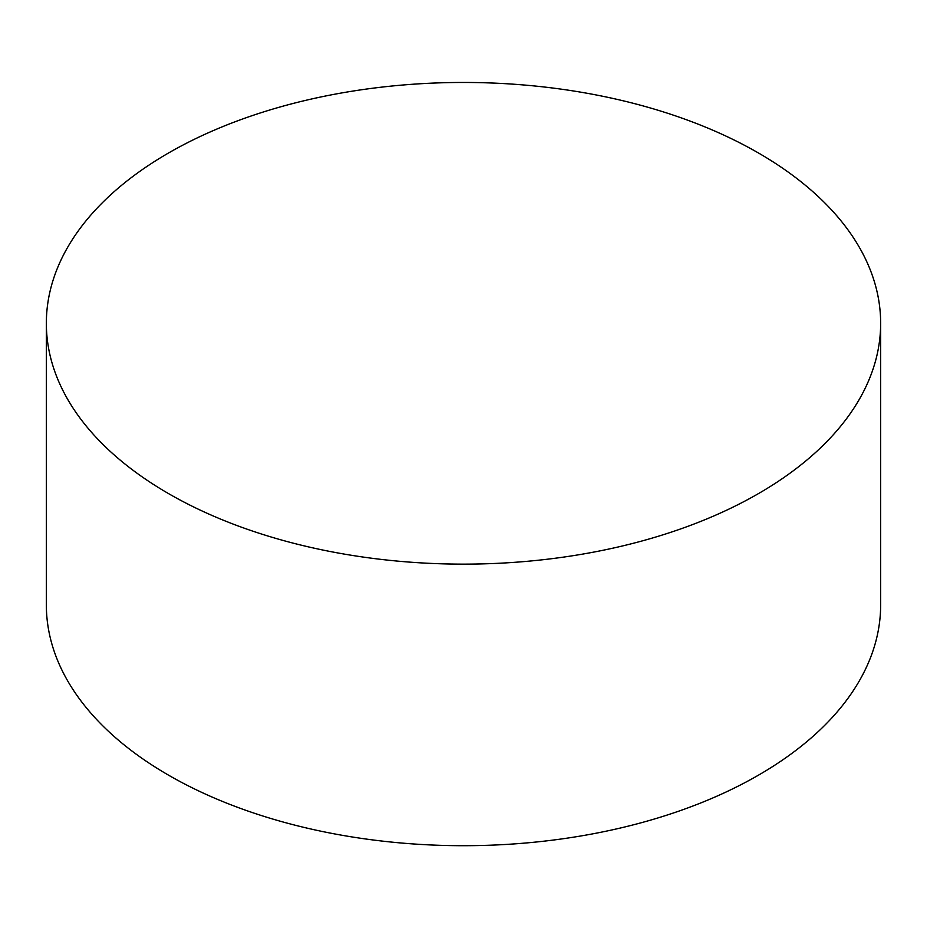 <?xml version="1.0" encoding="UTF-8"?>
<svg xmlns="http://www.w3.org/2000/svg" width="927" height="927" viewBox="0 0 927 927"><rect width="100%" height="100%" fill="white"/><g stroke="black" fill="none" stroke-linecap="round" stroke-linejoin="round"><path stroke-width="1.39" d="M168.529 493.593A417.15 240.835 0 0 0 623.141 545.806A417.15 240.835 0 0 0 880.65 323.303A417.15 240.835 0 0 0 463.5 82.457A417.15 240.835 0 0 0 46.35 323.303A417.15 240.835 0 0 0 168.529 493.593M46.35 323.303L46.35 604.867A417.15 240.835 0 0 0 168.529 775.157A417.15 240.835 0 0 0 623.141 827.371A417.15 240.835 0 0 0 880.65 604.867L880.65 323.303"/></g></svg>
